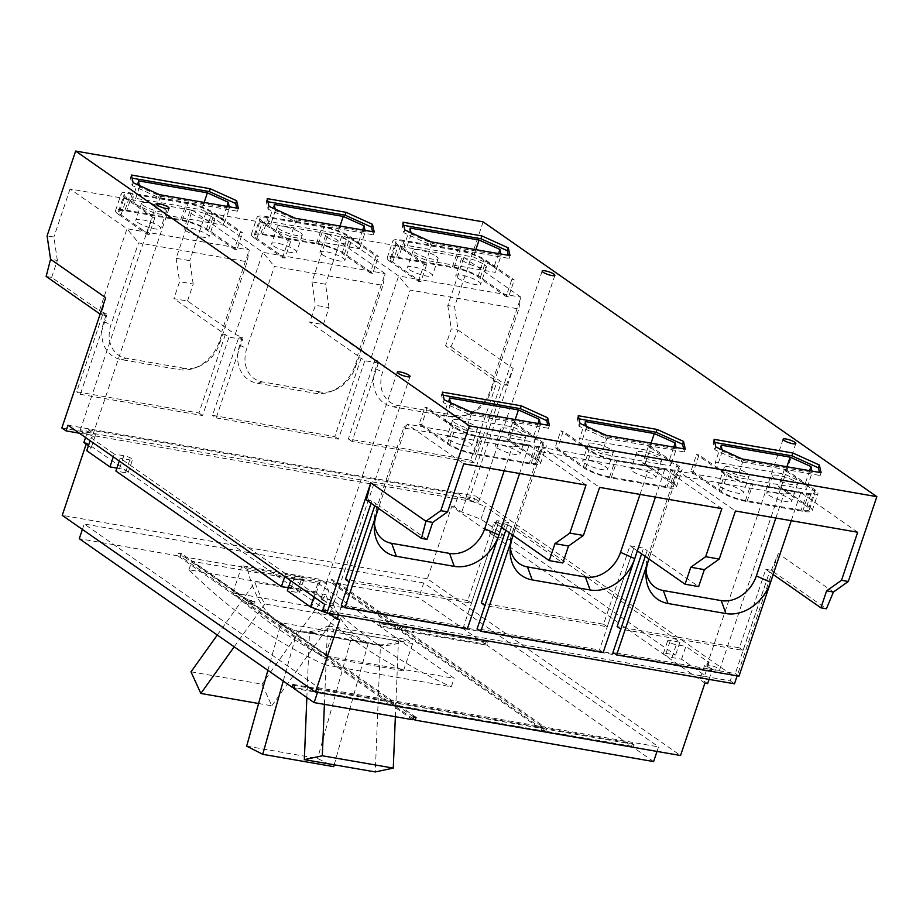 <?xml version="1.0" encoding="UTF-8"?>
<svg xmlns="http://www.w3.org/2000/svg" width="923" height="923" viewBox="0 0 923 923"><rect width="100%" height="100%" fill="white"/><g stroke="black" fill="none" stroke-linecap="round" stroke-linejoin="round"><path stroke-width="0.69" stroke-dasharray="4.62 3.46" d="M190.992 671.829L261.947 684.162L271.8 705.795L258.59 703.499M246.66 746.13L317.616 758.464L333.699 766.644M325.934 594.666L254.979 582.332A129.739 74.405 -80.1 0 0 264.832 603.965L335.787 616.299A129.739 74.405 99.9 0 1 325.934 594.666L261.947 684.162M217.309 635.024L254.979 582.332M271.8 705.795L335.787 616.299M234.2 646.815L264.832 603.965M380.438 644.842L309.482 632.509A129.739 74.405 -80.1 0 0 327.469 628.678L398.424 641A129.739 74.405 99.9 0 1 380.438 644.842L375.292 771.94M306.851 697.534L309.482 632.509M395.356 716.71L398.424 641M324.4 704.376L327.469 628.678M352.148 635.105L281.192 622.783A129.739 74.405 -80.1 0 0 297.264 630.951L368.219 643.285A129.739 74.405 99.9 0 1 352.148 635.105L317.616 758.464M267.878 670.329L281.192 622.783M334.207 764.798L368.219 643.285M283.246 681.059L297.264 630.951M328.115 625.886L406.951 639.593A129.739 74.405 99.9 0 1 376.296 644.9A129.739 74.405 99.9 0 1 326.488 583.428L247.652 569.733A129.739 74.405 -80.1 0 0 297.448 631.205A129.739 74.405 -80.1 0 0 328.115 625.886L333.803 629.867L324.619 657.153L403.455 670.848A1166.464 669.013 99.9 0 1 311.674 606.573L232.838 592.866A1166.464 669.013 -80.1 0 0 324.619 657.153M403.455 670.848L412.639 643.562L406.951 639.593M412.639 643.562L333.803 629.867M247.652 569.733L241.953 565.764L320.8 579.459L311.674 606.573M326.488 583.428L320.8 579.459M232.838 592.866L241.953 565.764M254.079 604.773L328.011 656.38L454.151 678.29L380.218 626.694L398.701 629.901L543.359 730.866L393.071 704.757L248.414 603.792L254.079 604.773L255.025 601.946L249.36 600.965L394.017 701.93L544.305 728.039L399.647 627.075L381.176 623.867L379.641 622.794L378.684 625.621L317.916 583.209L191.776 561.288L252.544 603.7L253.502 600.873L255.025 601.946M328.011 656.38L325.161 664.86L451.301 686.781L454.151 678.29M325.161 664.86A1166.464 669.013 99.9 0 1 188.915 569.768L315.066 591.689A1166.464 669.013 -80.1 0 0 451.301 686.781M403.986 241.261A18.322 3.888 18.6 0 0 395.805 241.826A18.322 3.888 18.6 0 0 398.39 245.103L405.335 249.948L405.543 250.998L409.201 252.637L426.553 264.763L420.842 281.723L392.679 262.063A18.322 3.888 -161.4 0 1 390.106 258.786A18.322 3.888 -161.4 0 1 398.274 258.221L453.954 267.889A18.322 3.888 -161.4 0 1 477.918 276.877L506.092 296.537L511.804 279.565L494.44 267.451L494.232 266.401L483.629 259.905A18.322 3.888 18.6 0 0 459.666 250.929L403.986 241.261L398.274 258.221M490.586 264.763L494.44 267.451L495.397 272.389L426.414 260.401L409.201 252.637L405.335 249.948L404.378 245.01L473.361 256.998L490.586 264.763M457.646 278.008A13.13 2.781 18.6 0 0 471.238 283.649A13.13 2.781 18.6 0 0 480.687 284.03A13.13 2.781 18.6 0 0 478.841 281.688A13.13 2.781 18.6 0 0 465.25 276.046A13.13 2.781 18.6 0 0 455.8 275.654A13.13 2.781 18.6 0 0 457.646 278.008M484.54 264.728A13.13 2.781 -161.4 0 1 486.386 267.07A13.13 2.781 -161.4 0 1 476.949 266.689A13.13 2.781 -161.4 0 1 463.358 261.036A13.13 2.781 -161.4 0 1 461.512 258.694A13.13 2.781 -161.4 0 1 470.961 259.075A13.13 2.781 -161.4 0 1 484.54 264.728M409.362 269.62A13.13 2.781 18.6 0 0 422.942 275.262A13.13 2.781 18.6 0 0 432.391 275.642A13.13 2.781 18.6 0 0 430.545 273.3A13.13 2.781 18.6 0 0 416.965 267.658A13.13 2.781 18.6 0 0 407.516 267.266A13.13 2.781 18.6 0 0 409.362 269.62M436.256 256.329A13.13 2.781 -161.4 0 1 438.102 258.682A13.13 2.781 -161.4 0 1 428.653 258.29A13.13 2.781 -161.4 0 1 415.073 252.648A13.13 2.781 -161.4 0 1 413.227 250.306A13.13 2.781 -161.4 0 1 422.665 250.687A13.13 2.781 -161.4 0 1 436.256 256.329M806.84 493.251A18.322 3.888 18.6 0 0 815.021 492.686A18.322 3.888 18.6 0 0 812.448 489.409L805.491 484.563L805.294 483.514L801.637 481.864L784.273 469.749L778.562 486.709L806.737 506.369A18.322 3.888 -161.4 0 1 809.309 509.646A18.322 3.888 -161.4 0 1 801.141 510.211L745.461 500.543A18.322 3.888 -161.4 0 1 721.486 491.567L693.323 471.907L699.034 454.935L716.386 467.05L716.594 468.099L727.197 474.595A18.322 3.888 18.6 0 0 751.16 483.571L806.84 493.251L801.141 510.211M720.252 469.749L716.386 467.05L715.429 462.123L784.412 474.11L801.637 481.864L805.491 484.563L806.46 489.49L737.477 477.503L720.252 469.749M768.697 495.109A13.13 2.781 18.6 0 0 782.289 500.751A13.13 2.781 18.6 0 0 791.738 501.143A13.13 2.781 18.6 0 0 789.892 498.789A13.13 2.781 18.6 0 0 776.301 493.147A13.13 2.781 18.6 0 0 766.851 492.767A13.13 2.781 18.6 0 0 768.697 495.109M795.603 481.829A13.13 2.781 -161.4 0 1 797.449 484.171A13.13 2.781 -161.4 0 1 788 483.79A13.13 2.781 -161.4 0 1 774.409 478.149A13.13 2.781 -161.4 0 1 772.563 475.795A13.13 2.781 -161.4 0 1 782.012 476.187A13.13 2.781 -161.4 0 1 795.603 481.829M720.413 486.721A13.13 2.781 18.6 0 0 734.004 492.363A13.13 2.781 18.6 0 0 743.442 492.744A13.13 2.781 18.6 0 0 741.596 490.401A13.13 2.781 18.6 0 0 728.016 484.76A13.13 2.781 18.6 0 0 718.567 484.379A13.13 2.781 18.6 0 0 720.413 486.721M747.307 473.441A13.13 2.781 -161.4 0 1 749.153 475.783A13.13 2.781 -161.4 0 1 739.704 475.403A13.13 2.781 -161.4 0 1 726.124 469.761A13.13 2.781 -161.4 0 1 724.278 467.407A13.13 2.781 -161.4 0 1 733.727 467.799A13.13 2.781 -161.4 0 1 747.307 473.441M671.009 469.645A18.322 3.888 18.6 0 0 679.19 469.08A18.322 3.888 18.6 0 0 676.605 465.803L669.66 460.958L669.452 459.908L665.806 458.269L648.442 446.144L642.731 463.115L670.906 482.775A18.322 3.888 -161.4 0 1 673.478 486.04A18.322 3.888 -161.4 0 1 665.298 486.617L609.618 476.937A18.322 3.888 -161.4 0 1 585.655 467.961L557.492 448.301L563.203 431.341L580.555 443.455L580.763 444.494L591.366 451.001A18.322 3.888 18.6 0 0 615.329 459.977L671.009 469.645L665.298 486.617M584.421 446.144L580.555 443.455L579.598 438.517L648.581 450.505L665.806 458.269L669.66 460.958L670.617 465.896L601.634 453.908L584.421 446.144M632.866 471.515A13.13 2.781 18.6 0 0 646.458 477.156A13.13 2.781 18.6 0 0 655.907 477.537A13.13 2.781 18.6 0 0 654.061 475.195A13.13 2.781 18.6 0 0 640.47 469.553A13.13 2.781 18.6 0 0 631.02 469.161A13.13 2.781 18.6 0 0 632.866 471.515M659.76 458.223A13.13 2.781 -161.4 0 1 661.606 460.577A13.13 2.781 -161.4 0 1 652.169 460.185A13.13 2.781 -161.4 0 1 638.578 454.543A13.13 2.781 -161.4 0 1 636.732 452.201A13.13 2.781 -161.4 0 1 646.181 452.582A13.13 2.781 -161.4 0 1 659.76 458.223M584.582 463.115A13.13 2.781 18.6 0 0 598.162 468.757A13.13 2.781 18.6 0 0 607.611 469.149A13.13 2.781 18.6 0 0 605.765 466.796A13.13 2.781 18.6 0 0 592.185 461.154A13.13 2.781 18.6 0 0 582.736 460.773A13.13 2.781 18.6 0 0 584.582 463.115M611.476 449.836A13.13 2.781 -161.4 0 1 613.322 452.178A13.13 2.781 -161.4 0 1 603.873 451.797A13.13 2.781 -161.4 0 1 590.293 446.155A13.13 2.781 -161.4 0 1 588.436 443.813A13.13 2.781 -161.4 0 1 597.885 444.194A13.13 2.781 -161.4 0 1 611.476 449.836M268.155 217.655A18.322 3.888 18.6 0 0 259.974 218.22A18.322 3.888 18.6 0 0 262.559 221.497L269.504 226.343L269.712 227.393L273.358 229.042L290.722 241.157L285.011 258.117L256.848 238.457A18.322 3.888 -161.4 0 1 254.263 235.192A18.322 3.888 -161.4 0 1 262.444 234.615L318.123 244.295A18.322 3.888 -161.4 0 1 342.087 253.271L370.261 272.931L375.961 255.971L358.609 243.857L358.401 242.807L347.798 236.311A18.322 3.888 18.6 0 0 323.835 227.335L268.155 217.655L262.444 234.615M354.744 241.157L358.609 243.857L359.566 248.783L290.583 236.796L273.358 229.042L269.504 226.343L268.547 221.416L337.53 233.404L354.744 241.157M321.815 254.402A13.13 2.781 18.6 0 0 335.407 260.044A13.13 2.781 18.6 0 0 344.844 260.436A13.13 2.781 18.6 0 0 342.998 258.082A13.13 2.781 18.6 0 0 329.419 252.441A13.13 2.781 18.6 0 0 319.969 252.06A13.13 2.781 18.6 0 0 321.815 254.402M348.709 241.122A13.13 2.781 -161.4 0 1 350.555 243.464A13.13 2.781 -161.4 0 1 341.106 243.084A13.13 2.781 -161.4 0 1 327.527 237.442A13.13 2.781 -161.4 0 1 325.681 235.088A13.13 2.781 -161.4 0 1 335.13 235.48A13.13 2.781 -161.4 0 1 348.709 241.122M273.531 246.014A13.13 2.781 18.6 0 0 287.111 251.656A13.13 2.781 18.6 0 0 296.56 252.037A13.13 2.781 18.6 0 0 294.714 249.695A13.13 2.781 18.6 0 0 281.123 244.053A13.13 2.781 18.6 0 0 271.674 243.672A13.13 2.781 18.6 0 0 273.531 246.014M300.425 232.734A13.13 2.781 -161.4 0 1 302.271 235.077A13.13 2.781 -161.4 0 1 292.822 234.696A13.13 2.781 -161.4 0 1 279.231 229.054A13.13 2.781 -161.4 0 1 277.385 226.7A13.13 2.781 -161.4 0 1 286.834 227.093A13.13 2.781 -161.4 0 1 300.425 232.734M535.178 446.051A18.322 3.888 18.6 0 0 543.359 445.474A18.322 3.888 18.6 0 0 540.774 442.209L533.829 437.352L533.621 436.314L529.964 434.664L512.611 422.549L506.9 439.51L535.063 459.169A18.322 3.888 -161.4 0 1 537.648 462.446A18.322 3.888 -161.4 0 1 529.467 463.011L473.787 453.343A18.322 3.888 -161.4 0 1 449.824 444.355L421.661 424.695L427.361 407.735L444.724 419.85L444.932 420.9L455.535 427.395A18.322 3.888 18.6 0 0 479.499 436.371L535.178 446.051L529.467 463.011M448.578 422.549L444.724 419.85L443.767 414.923L512.75 426.899L529.964 434.664L533.829 437.352L534.786 442.29L465.803 430.303L448.578 422.549M497.036 447.909A13.13 2.781 18.6 0 0 510.627 453.551A13.13 2.781 18.6 0 0 520.064 453.931A13.13 2.781 18.6 0 0 518.218 451.589A13.13 2.781 18.6 0 0 504.639 445.947A13.13 2.781 18.6 0 0 495.19 445.567A13.13 2.781 18.6 0 0 497.036 447.909M523.929 434.629A13.13 2.781 -161.4 0 1 525.775 436.971A13.13 2.781 -161.4 0 1 516.326 436.591A13.13 2.781 -161.4 0 1 502.747 430.949A13.13 2.781 -161.4 0 1 500.901 428.595A13.13 2.781 -161.4 0 1 510.35 428.987A13.13 2.781 -161.4 0 1 523.929 434.629M448.751 439.521A13.13 2.781 18.6 0 0 462.331 445.163A13.13 2.781 18.6 0 0 471.78 445.544A13.13 2.781 18.6 0 0 469.934 443.202A13.13 2.781 18.6 0 0 456.343 437.56A13.13 2.781 18.6 0 0 446.894 437.167A13.13 2.781 18.6 0 0 448.751 439.521M475.645 426.23A13.13 2.781 -161.4 0 1 477.491 428.584A13.13 2.781 -161.4 0 1 468.042 428.191A13.13 2.781 -161.4 0 1 454.451 422.549A13.13 2.781 -161.4 0 1 452.605 420.207A13.13 2.781 -161.4 0 1 462.054 420.588A13.13 2.781 -161.4 0 1 475.645 426.23M132.324 194.049A18.322 3.888 18.6 0 0 124.144 194.626A18.322 3.888 18.6 0 0 126.716 197.891L133.673 202.748L133.87 203.798L137.527 205.437L154.891 217.551L149.18 234.523L121.017 214.863A18.322 3.888 -161.4 0 1 118.432 211.586A18.322 3.888 -161.4 0 1 126.613 211.021L182.293 220.689A18.322 3.888 -161.4 0 1 206.256 229.665L234.419 249.325L240.13 232.365L222.778 220.251L222.57 219.201L211.967 212.705A18.322 3.888 18.6 0 0 188.004 203.729L132.324 194.049L126.613 211.021M218.913 217.563L222.778 220.251L223.735 225.189L154.752 213.201L137.527 205.437L133.673 202.748L132.704 197.81L201.687 209.798L218.913 217.563M185.984 230.808A13.13 2.781 18.6 0 0 199.564 236.45A13.13 2.781 18.6 0 0 209.013 236.83A13.13 2.781 18.6 0 0 207.167 234.488A13.13 2.781 18.6 0 0 193.588 228.846A13.13 2.781 18.6 0 0 184.138 228.454A13.13 2.781 18.6 0 0 185.984 230.808M212.878 217.516A13.13 2.781 -161.4 0 1 214.724 219.87A13.13 2.781 -161.4 0 1 205.275 219.478A13.13 2.781 -161.4 0 1 191.696 213.836A13.13 2.781 -161.4 0 1 189.838 211.494A13.13 2.781 -161.4 0 1 199.287 211.875A13.13 2.781 -161.4 0 1 212.878 217.516M137.689 222.408A13.13 2.781 18.6 0 0 151.28 228.05A13.13 2.781 18.6 0 0 160.729 228.443A13.13 2.781 18.6 0 0 158.883 226.089A13.13 2.781 18.6 0 0 145.292 220.447A13.13 2.781 18.6 0 0 135.843 220.066A13.13 2.781 18.6 0 0 137.689 222.408M164.594 209.129A13.13 2.781 -161.4 0 1 166.44 211.471A13.13 2.781 -161.4 0 1 156.991 211.09A13.13 2.781 -161.4 0 1 143.4 205.448A13.13 2.781 -161.4 0 1 141.554 203.106A13.13 2.781 -161.4 0 1 151.003 203.487A13.13 2.781 -161.4 0 1 164.594 209.129M467.315 628.955L463.646 626.394L341.291 605.13M603.157 652.561L599.477 650L477.133 628.736M738.988 676.167L735.308 673.594L612.964 652.342M187.484 301.002L193.195 284.03L179.604 281.677L173.893 298.637L187.484 301.002L235.238 334.334L242.334 337.495L239.715 345.248A35.628 28.198 124.9 0 0 257.367 383.241L315.274 393.302A35.628 28.198 124.9 0 0 330.099 391.779A35.628 28.198 124.9 0 0 355.147 365.3L357.755 357.547L357.489 355.574L309.736 322.242L323.315 324.596L329.026 307.636L315.435 305.271L309.736 322.242M320.269 391.952L262.363 381.891A31.405 24.84 -55.1 0 1 246.81 348.398L274.373 266.493L382.964 285.357L355.401 367.273A31.405 24.84 -55.1 0 1 333.33 390.602A31.405 24.84 -55.1 0 1 320.269 391.952L315.274 393.302M323.315 324.596L371.081 357.939L378.165 361.089L375.557 368.842A35.628 28.198 124.9 0 0 393.21 406.847L451.116 416.908A35.628 28.198 124.9 0 0 465.93 415.385A35.628 28.198 124.9 0 0 490.978 388.895L493.586 381.141L493.32 379.18L445.567 345.837L451.059 346.794L458.062 330.053L451.278 328.876L445.567 345.837M456.1 415.546L398.194 405.485A31.405 24.84 -55.1 0 1 382.641 372.004L410.204 290.087L518.807 308.963L491.232 390.867A31.405 24.84 -55.1 0 1 469.161 414.208A31.405 24.84 -55.1 0 1 456.1 415.546L451.116 416.908M46.15 276.439L51.653 277.396L99.407 310.728L106.491 313.889L103.884 321.642A35.628 28.198 124.9 0 0 121.536 359.635L179.443 369.696A35.628 28.198 124.9 0 0 194.268 368.173A35.628 28.198 124.9 0 0 219.305 341.695L221.924 333.941L221.658 331.968L173.893 298.637M184.438 368.346L126.532 358.286A31.405 24.84 -55.1 0 1 110.979 324.804L138.542 242.887L247.133 261.763L219.57 343.668A31.405 24.84 -55.1 0 1 197.499 367.008A31.405 24.84 -55.1 0 1 184.438 368.346L179.443 369.696M317.916 583.209L315.066 591.689M188.915 569.768L191.776 561.288M252.544 603.7L246.879 602.719L247.837 599.892L253.502 600.873M546.774 728.466L545.816 731.293L401.159 630.328L402.116 627.502L546.774 728.466L632.509 743.361L631.563 746.188L486.894 645.223L487.852 642.396L402.116 627.502M397.167 628.828L398.113 626.002L331.53 579.529L330.584 582.355L397.167 628.828L378.684 625.621M379.641 622.794L398.113 626.002M380.218 626.694L381.176 623.867M399.647 627.075L398.701 629.901M543.359 730.866L544.305 728.039M394.017 701.93L393.071 704.757M248.414 603.792L249.36 600.965M642.731 463.115L645.2 463.542L648.869 466.103L558.703 450.436L555.023 447.874L560.734 430.914L563.203 431.341M645.2 463.542L650.911 446.582L679.074 466.23A21.367 4.534 -161.4 0 1 682.074 470.049A21.367 4.534 -161.4 0 1 672.544 470.718L616.864 461.039A21.367 4.534 -161.4 0 1 588.897 450.562L560.734 430.914M648.442 446.144L650.911 446.582M555.023 447.874L557.492 448.301M640.02 494.416L648.096 470.407L539.505 451.543L511.942 533.448A31.405 24.84 124.9 0 0 510.119 544.351A31.405 24.84 124.9 0 0 510.304 547.547M506.9 439.51L509.369 439.936L513.038 442.498L422.861 426.83L419.192 424.268L424.903 407.308L427.361 407.735M509.369 439.936L515.069 422.976L543.243 442.636A21.367 4.534 -161.4 0 1 546.243 446.455A21.367 4.534 -161.4 0 1 536.713 447.113L481.033 437.444A21.367 4.534 -161.4 0 1 453.066 426.968L424.903 407.308M512.611 422.549L515.069 422.976M419.192 424.268L421.661 424.695M504.189 470.811L512.265 446.813L403.674 427.937L376.099 509.854A31.405 24.84 124.9 0 0 374.276 520.757A31.405 24.84 124.9 0 0 374.473 523.941M778.562 486.709L781.031 487.136L784.7 489.709L694.534 474.041L690.854 471.468L696.565 454.508L699.034 454.935M781.031 487.136L786.742 470.176L814.905 489.836A21.367 4.534 -161.4 0 1 817.916 493.655A21.367 4.534 -161.4 0 1 808.375 494.324L752.695 484.644A21.367 4.534 -161.4 0 1 724.74 474.168L696.565 454.508M784.273 469.749L786.742 470.176M690.854 471.468L693.323 471.907M775.851 518.022L783.927 494.013L675.336 475.149L647.773 557.054A31.405 24.84 124.9 0 0 645.95 567.957A31.405 24.84 124.9 0 0 646.135 571.152M149.18 234.523L146.711 234.096L143.042 231.523L145.499 231.95L233.207 247.191L236.888 249.764L242.599 232.792L240.13 232.365M146.711 234.096L152.422 217.124L124.259 197.464A21.367 4.534 -161.4 0 1 121.248 193.645A21.367 4.534 -161.4 0 1 130.789 192.988L186.469 202.656A21.367 4.534 -161.4 0 1 214.424 213.132L242.599 232.792M154.891 217.551L152.422 217.124M236.888 249.764L234.419 249.325M285.011 258.117L282.553 257.69L278.873 255.129L281.342 255.556L369.05 270.797L372.719 273.358L378.43 256.398L375.961 255.971M282.553 257.69L288.253 240.73L260.09 221.07A21.367 4.534 -161.4 0 1 257.09 217.251A21.367 4.534 -161.4 0 1 266.62 216.582L322.3 226.262A21.367 4.534 -161.4 0 1 350.267 236.738L378.43 256.398M290.722 241.157L288.253 240.73M372.719 273.358L370.261 272.931M420.842 281.723L418.384 281.296L414.704 278.734L502.412 293.964L504.881 294.402L508.55 296.964L514.261 279.992L511.804 279.565M418.384 281.296L424.095 264.324L395.921 244.676A21.367 4.534 -161.4 0 1 392.921 240.845A21.367 4.534 -161.4 0 1 402.451 240.188L458.131 249.868A21.367 4.534 -161.4 0 1 486.098 260.332L514.261 279.992M426.553 264.763L424.095 264.324M508.55 296.964L506.092 296.537M773.151 574.487L769.528 571.925L735.308 673.594M374.738 505.781L375.511 503.473L379.18 506.035L378.407 508.342M509.415 532.813L511.342 527.068L515.022 529.629L513.084 535.375M366.385 499.954L371.888 500.912L375.557 503.473L349.148 581.94L471.399 603.18L497.809 524.714L494.14 522.153L467.73 600.619L345.479 579.379M501.524 527.31L497.809 524.714M497.855 524.726L463.646 626.394M378.453 508.377L379.238 506.046L426.991 539.378M379.18 506.035L406.824 424.049L403.674 427.937M648.961 559.015L650.9 553.246L698.665 586.578M645.246 556.419L647.173 550.673L650.9 553.246L678.497 471.249L675.336 475.149M650.853 553.235L648.915 558.98M494.14 522.153L507.719 524.518L511.388 527.079L484.99 605.546L607.242 626.786L633.64 548.32L629.971 545.758L603.561 624.225L481.31 602.984M637.355 550.916L633.64 548.32M633.697 548.331L599.477 650M513.13 535.409L515.069 529.64L562.822 562.972M515.022 529.629L542.666 447.655L539.505 451.543M629.971 545.758L643.55 548.112L647.231 550.685L620.821 629.14L743.073 650.392L769.482 571.925L765.802 569.353L739.392 647.819L617.141 626.579M451.059 346.794L506.173 385.26L500.67 384.303L497.001 381.741L470.592 460.208L348.34 438.967L374.75 360.501L378.418 363.062L364.839 360.708L361.17 358.136L357.755 357.547M361.17 358.136L334.761 436.602L212.509 415.362L238.919 336.895L242.587 339.456L216.178 417.923L212.509 415.362M242.334 337.495L238.919 336.895M497.001 381.741L493.586 381.141M378.165 361.089L374.75 360.501M242.587 339.456L229.008 337.103L225.327 334.541L221.924 333.941M225.327 334.541L198.93 413.008L76.678 391.767L103.088 313.301L106.756 315.862L80.347 394.329L76.678 391.767M106.491 313.889L103.088 313.301M401.159 630.328L486.894 645.223M631.563 746.188L545.816 731.293M634.043 744.434L395.552 702.991L394.594 705.818L633.086 747.261L634.043 744.434L632.509 743.361M487.852 642.396L486.317 641.335L400.582 626.429L399.636 629.255L333.041 582.782L333.999 579.956L331.53 579.529M486.317 641.335L485.371 644.162L399.636 629.255M413.596 716.883L393.083 702.565L392.137 705.391L412.65 719.709M412.996 718.671L394.594 705.818M653.599 761.579L633.086 747.261M416.065 717.309L395.552 702.991M390.602 704.33L391.56 701.503L178.774 552.981L177.827 555.819L390.602 704.33L293.837 687.508M293.006 684.37L391.56 701.503M293.583 688.27L392.137 705.391M393.083 702.565L294.541 685.443M485.371 644.162L418.777 597.677L333.041 582.782M177.827 555.819L79.274 538.686M247.837 599.892L181.243 553.419L178.774 552.981M246.879 602.719L180.297 556.246L181.243 553.419M330.584 582.355L180.297 556.246M400.582 626.429L333.999 579.956M655.422 497.093L664.906 468.896L648.096 470.407M721.855 508.642L664.906 468.896L648.869 466.103L673.363 483.202L679.074 466.23M673.363 483.202A21.367 4.534 18.6 0 1 676.374 487.021A21.367 4.534 18.6 0 1 666.833 487.679L611.153 478.01A21.367 4.534 18.6 0 1 583.198 467.534L558.703 450.436L542.666 447.655L599.604 487.39M519.591 473.487L529.075 445.29L512.265 446.813M586.024 485.036L529.075 445.29L513.038 442.498L537.532 459.596L543.243 442.636M537.532 459.596A21.367 4.534 18.6 0 1 540.532 463.415A21.367 4.534 18.6 0 1 531.002 464.084L475.322 454.404A21.367 4.534 18.6 0 1 447.355 443.928L422.861 426.83L406.824 424.049L463.773 463.796M791.253 520.699L800.749 492.49L783.927 494.013M857.686 532.236L800.749 492.49L784.7 489.709L809.194 506.796L814.905 489.836M809.194 506.796A21.367 4.534 18.6 0 1 812.205 510.615A21.367 4.534 18.6 0 1 802.664 511.284L746.984 501.604A21.367 4.534 18.6 0 1 719.029 491.128L694.534 474.041L678.497 471.249L735.435 510.996M99.407 310.728L127.005 228.742L138.542 242.887M193.195 284.03L189.711 260.655L176.131 258.302L192.307 210.236L70.056 188.996L127.005 228.742L143.042 231.523L118.548 214.436L124.259 197.464M118.548 214.436A21.367 4.534 18.6 0 1 115.537 210.617A21.367 4.534 18.6 0 1 125.078 209.948L180.758 219.628A21.367 4.534 18.6 0 1 208.725 230.104L233.207 247.191L249.256 249.983L247.133 261.763M192.307 210.236L249.256 249.983L221.658 331.968M235.238 334.334L262.836 252.337L274.373 266.493M329.026 307.636L325.554 284.261L311.962 281.896L328.138 233.842L205.887 212.59L262.836 252.337L278.873 255.129L254.379 238.03L260.09 221.07M254.379 238.03A21.367 4.534 18.6 0 1 251.379 234.211A21.367 4.534 18.6 0 1 260.909 233.554L316.589 243.222A21.367 4.534 18.6 0 1 344.556 253.698L369.05 270.797L385.087 273.577L382.964 285.357M328.138 233.842L385.087 273.577L357.489 355.574M371.081 357.939L398.667 275.942L410.204 290.087M506.173 385.26L513.176 368.519L458.062 330.053L454.589 306.678L447.793 305.501L463.969 257.436L341.729 236.196L398.667 275.942L414.704 278.734L390.21 261.636L395.921 244.676M390.21 261.636A21.367 4.534 18.6 0 1 387.21 257.817A21.367 4.534 18.6 0 1 396.74 257.148L452.432 266.828A21.367 4.534 18.6 0 1 480.387 277.304L504.881 294.402L520.918 297.183L518.807 308.963M463.969 257.436L520.918 297.183L493.32 379.18M411 232.723L411.254 234.027L432.126 243.441L501.108 255.417L495.397 272.389M432.126 243.441L426.414 260.401M501.108 255.417L500.831 253.987M498.547 253.594L494.232 266.401M475.841 249.648L473.361 256.998M410.089 228.05L404.378 245.01M411.254 234.027L405.543 250.998M722.051 449.824L722.305 451.139L743.177 460.542L812.159 472.53L806.46 489.49M743.177 460.542L737.477 477.503M812.159 472.53L811.882 471.088M809.598 470.695L805.294 483.514M786.892 466.75L784.412 474.11M721.14 445.151L715.429 462.123M722.305 451.139L716.594 468.099M586.22 426.23L586.474 427.534L607.346 436.937L676.328 448.924L670.617 465.896M607.346 436.937L601.634 453.908M676.328 448.924L676.051 447.493M673.767 447.09L669.452 459.908M651.061 443.144L648.581 450.505M585.309 421.557L579.598 438.517M586.474 427.534L580.763 444.494M275.158 209.117L275.412 210.432L296.295 219.836L365.277 231.823L359.566 248.783M296.295 219.836L290.583 236.796M365.277 231.823L365 230.381M362.716 229.989L358.401 242.807M339.999 226.043L337.53 233.404M274.246 204.445L268.547 221.416M275.412 210.432L269.712 227.393M450.378 402.624L450.632 403.939L471.515 413.342L540.497 425.33L534.786 442.29M471.515 413.342L465.803 430.303M540.497 425.33L540.22 423.888M537.936 423.495L533.621 436.314M515.219 419.55L512.75 426.899M449.466 397.951L443.767 414.923M450.632 403.939L444.932 420.9M139.327 185.523L139.581 186.827L160.464 196.23L229.446 208.217L223.735 225.189M160.464 196.23L154.752 213.201M229.446 208.217L229.169 206.787M226.885 206.383L222.57 219.201M204.168 202.437L201.687 209.798M138.415 180.85L132.704 197.81M139.581 186.827L133.87 203.798M743.073 650.392L739.392 647.819M765.802 569.353L771.305 570.31L826.408 608.776M371.104 503.243L371.888 500.912M471.399 603.18L467.73 600.619M505.781 530.275L507.719 524.518M607.242 626.786L603.561 624.225M641.612 553.881L643.55 548.112M216.178 417.923L338.429 439.163L364.839 360.708M338.429 439.163L334.761 436.602M80.347 394.329L202.599 415.569L229.008 337.103M202.599 415.569L198.93 413.008M378.418 363.062L352.021 441.529L474.26 462.769L500.67 384.303M474.26 462.769L470.592 460.208M352.021 441.529L348.34 438.967M106.756 315.862L100.145 314.132M51.653 277.396L57.353 260.436L50.569 259.248M657.014 751.426L658.549 746.88L423.726 582.978L418.777 597.677M82.401 529.421L84.224 523.987L319.046 687.889L658.549 746.88M319.046 687.889L317.512 692.435M423.726 582.978L84.224 523.987M57.353 260.436L53.88 237.061L47.085 235.873M70.056 188.996L53.88 237.061M176.131 258.302L179.604 281.677M205.887 212.59L189.711 260.655M311.962 281.896L315.435 305.271M341.729 236.196L325.554 284.261M447.793 305.501L451.278 328.876M403.766 225.35L402.093 225.062L403.859 232.746L430.256 244.722L509.104 258.417L508.388 255.302M714.817 442.452L713.144 442.163L714.91 449.847L741.319 461.823L820.155 475.518L819.439 472.403M578.986 418.857L577.313 418.557L579.079 426.253L605.476 438.217L684.324 451.924L683.608 448.797M267.924 201.745L266.262 201.456L268.028 209.14L294.425 221.116L373.273 234.811L372.557 231.696M443.144 395.252L441.482 394.963L443.248 402.647L469.645 414.623L548.493 428.318L547.777 425.203M132.093 178.151L130.431 177.851L132.197 185.546L158.594 197.51L237.43 211.217L236.715 208.09M833.411 592.035L778.308 553.569L771.305 570.31M778.308 553.569L737.154 675.844M61.841 427.949L469.346 498.755L513.176 368.519M322.762 610.057L730.266 680.862L732.17 675.209L475.46 496.043L473.557 501.697L469.346 498.755M473.557 501.697L79.378 433.199M105.672 297.714L101.253 314.905M734.477 683.805L730.266 680.862M704.907 683.135L451.716 506.415L427.349 578.79L680.539 755.51M427.349 578.79L62.233 515.357M339.779 619.691L86.589 442.971L83.878 442.498M86.197 444.125L86.589 442.971M88.435 445.682L91.227 447.632L86.75 450.701M288.345 587.766L290.987 588.228A5.942 1.258 -161.4 0 1 296.883 590.097A5.942 1.258 -161.4 0 1 299.594 592.197A5.942 1.258 -161.4 0 1 296.941 592.381L287.353 590.72M116.898 468.099L119.54 468.561A5.942 1.258 -161.4 0 1 125.436 470.442A5.942 1.258 -161.4 0 1 128.147 472.541A5.942 1.258 -161.4 0 1 125.493 472.726L115.906 471.053M707.618 683.608L700.269 678.474L704.745 675.405L681.543 659.207L671.956 657.545A5.942 1.258 -161.4 0 1 666.06 655.665A5.942 1.258 -161.4 0 1 663.349 653.565A5.942 1.258 -161.4 0 1 665.991 653.38L675.59 655.053L510.096 539.551L500.508 537.878A5.942 1.258 -161.4 0 1 494.613 535.998A5.942 1.258 -161.4 0 1 491.901 533.909A5.942 1.258 -161.4 0 1 494.543 533.725L504.143 535.386L480.941 519.199L461.765 512.011L454.428 506.889L451.716 506.415M483.133 221.866L454.589 306.678M431.214 241.895L430.256 244.722M510.05 255.59L509.104 258.417M403.051 222.235L402.093 225.062M404.816 229.919L403.859 232.746M742.265 458.996L741.319 461.823M821.101 472.691L820.155 475.518M714.102 439.336L713.144 442.163M715.867 447.02L714.91 449.847M606.434 435.391L605.476 438.217M685.27 449.097L684.324 451.924M578.271 415.731L577.313 418.557M580.036 423.426L579.079 426.253M295.383 218.29L294.425 221.116M374.219 231.985L373.273 234.811M267.209 198.63L266.262 201.456M268.974 206.314L268.028 209.14M470.603 411.796L469.645 414.623M549.439 425.491L548.493 428.318M442.429 392.137L441.482 394.963M444.194 399.821L443.248 402.647M159.541 194.684L158.594 197.51M238.388 208.39L237.43 211.217M131.378 175.024L130.431 177.851M133.143 182.719L132.197 185.546M707.872 666.775A6.715 1.419 18.6 0 0 714.829 669.66A6.715 1.419 18.6 0 0 719.652 669.856A6.715 1.419 18.6 0 0 718.717 668.656A6.715 1.419 18.6 0 0 711.76 665.771A6.715 1.419 18.6 0 0 706.926 665.575A6.715 1.419 18.6 0 0 707.872 666.775M67.967 425.238L475.46 496.043M732.17 675.209L324.665 604.403M322.058 599.742A6.715 1.419 18.6 0 0 329.003 602.627A6.715 1.419 18.6 0 0 333.838 602.823A6.715 1.419 18.6 0 0 332.891 601.623A6.715 1.419 18.6 0 0 325.946 598.739A6.715 1.419 18.6 0 0 321.112 598.542A6.715 1.419 18.6 0 0 322.058 599.742M81.109 431.572A6.715 1.419 18.6 0 0 88.066 434.456A6.715 1.419 18.6 0 0 92.888 434.652A6.715 1.419 18.6 0 0 91.954 433.452A6.715 1.419 18.6 0 0 84.997 430.568A6.715 1.419 18.6 0 0 80.163 430.372A6.715 1.419 18.6 0 0 81.109 431.572M313.912 596.904L314.87 594.077L334.034 601.265L341.383 606.388L338.487 615.006M334.034 601.265L329.915 613.507M314.87 594.077L291.668 577.89L290.722 580.717M284.757 576.552L285.715 573.725L295.302 575.398A5.942 1.258 -161.4 0 1 301.198 577.267A5.942 1.258 -161.4 0 1 303.909 579.367A5.942 1.258 -161.4 0 1 301.256 579.552L291.668 577.89M285.715 573.725L120.221 458.223L119.275 461.05M113.31 456.885L114.267 454.058L123.855 455.731A5.942 1.258 -161.4 0 1 129.751 457.612A5.942 1.258 -161.4 0 1 132.462 459.7A5.942 1.258 -161.4 0 1 129.808 459.885L120.221 458.223M114.267 454.058L91.065 437.871L90.119 440.698M91.227 447.632L95.542 434.802L91.065 437.871M85.562 437.514L88.193 429.668L95.542 434.802M88.193 429.668L458.743 494.059L454.428 506.889M480.941 519.199L485.267 506.369L466.092 499.181L458.743 494.059M466.092 499.181L461.765 512.011M510.096 539.551L514.423 526.721L504.823 525.049A5.942 1.258 -161.4 0 1 498.928 523.168A5.942 1.258 -161.4 0 1 496.216 521.08A5.942 1.258 -161.4 0 1 498.87 520.895L508.458 522.556L485.267 506.369M508.458 522.556L504.143 535.386M681.543 659.207L685.87 646.377L676.271 644.716A5.942 1.258 -161.4 0 1 670.375 642.835A5.942 1.258 -161.4 0 1 667.664 640.735A5.942 1.258 -161.4 0 1 670.317 640.55L679.905 642.223L514.423 526.721M679.905 642.223L675.59 655.053M700.269 678.474L704.584 665.645L709.06 662.576L685.87 646.377M709.06 662.576L704.745 675.405M709.037 679.386L711.933 670.767L704.584 665.645M711.933 670.767L341.383 606.388M477.768 500.485A6.715 1.419 18.6 0 0 470.822 497.601A6.715 1.419 18.6 0 0 465.988 497.405A6.715 1.419 18.6 0 0 466.923 498.605A6.715 1.419 18.6 0 0 473.88 501.489A6.715 1.419 18.6 0 0 478.714 501.685A6.715 1.419 18.6 0 0 477.768 500.485M392.679 262.063L398.39 245.103M453.954 267.889L459.666 250.929M477.918 276.877L483.629 259.905M806.737 506.369L812.448 489.409M745.461 500.543L751.16 483.571M721.486 491.567L727.197 474.595M670.906 482.775L676.605 465.803M609.618 476.937L615.329 459.977M585.655 467.961L591.366 451.001M256.848 238.457L262.559 221.497M318.123 244.295L323.835 227.335M342.087 253.271L347.798 236.311M535.063 459.169L540.774 442.209M473.787 453.343L479.499 436.371M449.824 444.355L455.535 427.395M121.017 214.863L126.716 197.891M182.293 220.689L188.004 203.729M206.256 229.665L211.967 212.705M257.367 383.241L262.363 381.891M393.21 406.847L398.194 405.485M121.536 359.635L126.532 358.286M512.461 537.394L511.942 533.448M376.63 513.799L376.099 509.854M648.292 560.999L647.773 557.054M103.884 321.642L110.979 324.804M219.305 341.695L219.57 343.668M239.715 345.248L246.81 348.398M355.147 365.3L355.401 367.273M375.557 368.842L382.641 372.004M490.978 388.895L491.232 390.867M666.833 487.679L672.544 470.718M611.153 478.01L616.864 461.039M583.198 467.534L588.897 450.562M531.002 464.084L536.713 447.113M475.322 454.404L481.033 437.444M447.355 443.928L453.066 426.968M802.664 511.284L808.375 494.324M746.984 501.604L752.695 484.644M719.029 491.128L724.74 474.168M125.078 209.948L130.789 192.988M180.758 219.628L186.469 202.656M208.725 230.104L214.424 213.132M260.909 233.554L266.62 216.582M316.589 243.222L322.3 226.262M344.556 253.698L350.267 236.738M396.74 257.148L402.451 240.188M452.432 266.828L458.131 249.868M480.387 277.304L486.098 260.332M296.941 592.381L301.256 579.552M290.987 588.228L295.302 575.398M125.493 472.726L129.808 459.885M119.54 468.561L123.855 455.731M494.543 533.725L498.87 520.895M500.508 537.878L504.823 525.049M665.991 653.38L670.317 640.55M671.956 657.545L676.271 644.716M376.296 644.9L297.448 631.205M390.106 258.786L395.805 241.826M486.386 267.07L480.687 284.03M461.512 258.694L455.8 275.654M438.102 258.682L432.391 275.642M413.227 250.306L407.516 267.266M809.309 509.646L815.021 492.686M797.449 484.171L791.738 501.143M772.563 475.795L766.851 492.767M749.153 475.783L743.442 492.744M724.278 467.407L718.567 484.379M673.478 486.04L679.19 469.08M661.606 460.577L655.907 477.537M636.732 452.201L631.02 469.161M613.322 452.178L607.611 469.149M588.436 443.813L582.736 460.773M254.263 235.192L259.974 218.22M350.555 243.464L344.844 260.436M325.681 235.088L319.969 252.06M302.271 235.077L296.56 252.037M277.385 226.7L271.674 243.672M537.648 462.446L543.359 445.474M525.775 436.971L520.064 453.931M500.901 428.595L495.19 445.567M477.491 428.584L471.78 445.544M452.605 420.207L446.894 437.167M118.432 211.586L124.144 194.626M214.724 219.87L209.013 236.83M189.838 211.494L184.138 228.454M166.44 211.471L160.729 228.443M141.554 203.106L135.843 220.066M510.119 544.351L510.142 551.227M374.276 520.757L374.311 527.633M645.95 567.957L645.973 574.833M197.499 367.008L194.268 368.173M333.33 390.602L330.099 391.779M469.161 414.208L465.93 415.385M676.374 487.021L682.074 470.049M540.532 463.415L546.243 446.455M812.205 510.615L817.916 493.655M115.537 210.617L121.248 193.645M251.379 234.211L257.09 217.251M387.21 257.817L392.921 240.845M795.834 443.502L719.652 669.856M783.108 439.221L706.926 665.575M410.02 376.469L333.838 602.823M397.282 372.177L321.112 598.542M169.071 208.286L92.888 434.652M156.345 204.006L80.163 430.372M299.594 592.197L303.909 579.367M128.147 472.541L132.462 459.7M491.901 533.909L496.216 521.08M663.349 653.565L667.664 640.735M554.896 275.331L478.714 501.685M542.159 271.05L465.988 497.405"/><path stroke-width="1.38" d="M258.59 703.499L200.845 693.461L190.992 671.829L217.309 635.024M304.336 759.617L375.292 771.94L393.279 768.098L322.323 755.775L304.336 759.617L306.851 697.534M334.207 764.798L333.699 766.644L262.743 754.31L246.66 746.13L267.878 670.329M200.845 693.461L234.2 646.815M393.279 768.098L395.356 716.71M322.323 755.775L324.4 704.376M262.743 754.31L283.246 681.059M374.473 523.941A31.405 24.84 124.9 0 0 391.664 543.335L449.57 553.396A31.405 24.84 124.9 0 0 484.702 528.717L504.189 470.811M549.243 560.619L554.954 543.659L568.533 546.012L562.822 562.972L549.243 560.619L501.489 527.287L498.87 535.04A39.862 31.544 -55.1 0 1 454.278 566.364L396.371 556.304A39.862 31.544 -55.1 0 1 374.311 527.633A39.862 31.544 -55.1 0 1 376.63 513.799L378.453 508.377M378.407 508.342L344.971 607.703L341.291 605.13L374.738 505.781M344.971 607.703L467.315 628.955L501.524 527.31M646.135 571.152A31.405 24.84 124.9 0 0 663.325 590.547L721.232 600.608A31.405 24.84 124.9 0 0 756.364 575.929L775.851 518.022M820.916 607.819L826.616 590.858L833.411 592.035L826.408 608.776L820.916 607.819L773.151 574.487L770.543 582.24A39.862 31.544 -55.1 0 1 725.951 613.564L668.033 603.504A39.862 31.544 -55.1 0 1 645.973 574.833A39.862 31.544 -55.1 0 1 648.292 560.999L648.961 559.015M510.304 547.547A31.405 24.84 124.9 0 0 527.495 566.941L585.401 577.002A31.405 24.84 124.9 0 0 620.533 552.323L640.02 494.416M685.074 584.224L690.785 567.253L704.364 569.618L698.665 586.578L685.074 584.224L637.32 550.881L634.712 558.634A39.862 31.544 -55.1 0 1 590.109 589.97L532.202 579.909A39.862 31.544 -55.1 0 1 510.142 551.227A39.862 31.544 -55.1 0 1 512.461 537.394L513.13 535.409M513.084 535.375L480.802 631.297L477.133 628.736L509.415 532.813M480.802 631.297L603.157 652.561L637.355 550.916M648.915 558.98L616.633 654.903L612.964 652.342L645.246 556.419M616.633 654.903L738.988 676.167L773.197 574.51M317.512 692.435L314.097 702.588L412.65 719.709L413.596 716.883L416.065 717.309L415.108 720.136L412.996 718.671M415.108 720.136L653.599 761.579L657.014 751.426M293.837 687.508L292.06 687.208L293.006 684.37L294.541 685.443L293.583 688.27L314.097 702.588M292.06 687.208L79.274 538.686L82.401 529.421M637.32 550.881L655.422 497.093M501.489 527.287L519.591 473.487M773.151 574.487L791.253 520.699M500.831 253.987L499.943 249.441L498.547 253.594M499.943 249.441L479.072 240.038L475.841 249.648M479.072 240.038L410.089 228.05L411 232.723M811.882 471.088L810.994 466.553L809.598 470.695M810.994 466.553L790.123 457.139L786.892 466.75M790.123 457.139L721.14 445.151L722.051 449.824M676.051 447.493L675.163 442.948L673.767 447.09M675.163 442.948L654.292 433.545L651.061 443.144M654.292 433.545L585.309 421.557L586.22 426.23M365 230.381L364.112 225.847L362.716 229.989M364.112 225.847L343.241 216.432L339.999 226.043M343.241 216.432L274.246 204.445L275.158 209.117M540.22 423.888L539.332 419.342L537.936 423.495M539.332 419.342L518.461 409.939L515.219 419.55M518.461 409.939L449.466 397.951L450.378 402.624M229.169 206.787L228.281 202.241L226.885 206.383M228.281 202.241L207.398 192.838L204.168 202.437M207.398 192.838L138.415 180.85L139.327 185.523M421.499 538.421L425.907 521.23L432.702 522.418L426.991 539.378L421.499 538.421L366.385 499.954L370.804 482.764L425.907 521.23L440.802 510.684L447.597 511.861L432.702 522.418M620.775 629.117L617.141 626.579L641.612 553.881M349.113 581.917L345.479 579.379L371.104 503.243M484.944 605.511L481.31 602.984L505.781 530.275M826.616 590.858L841.511 580.302L848.306 581.478L876.85 496.666L469.346 425.861L75.64 151.06L47.085 235.873L50.569 259.248L46.15 276.439L100.145 314.132M690.785 567.253L705.68 556.696L719.259 559.061L704.364 569.618M554.954 543.659L569.849 533.102L583.428 535.455L599.604 487.39L721.855 508.642L705.68 556.696M583.428 535.455L568.533 546.012M447.597 511.861L463.773 463.796L586.024 485.036L569.849 533.102M719.259 559.061L735.435 510.996L857.686 532.236L841.511 580.302M508.388 255.302L507.338 250.721L480.929 238.757L403.766 225.35M819.439 472.403L818.389 467.834L791.992 455.858L714.817 442.452M683.608 448.797L682.559 444.228L656.149 432.264L578.986 418.857M372.557 231.696L371.507 227.127L345.098 215.151L267.924 201.745M547.777 425.203L546.728 420.634L520.318 408.658L443.144 395.252M236.715 208.09L235.665 203.522L209.267 191.557L132.093 178.151M848.306 581.478L833.411 592.035M737.154 675.844L734.477 683.805L326.973 612.999L370.804 482.764M79.378 433.199L66.064 430.891L61.841 427.949L105.672 297.714L50.569 259.248M326.973 612.999L322.762 610.057L324.665 604.403L67.967 425.238L66.064 430.891M290.722 580.717L287.353 590.72L310.543 606.907L329.719 614.095L337.068 619.218L339.779 619.691L315.424 692.065L680.539 755.51L704.907 683.135L707.618 683.608L709.037 679.386M315.424 692.065L62.233 515.357L86.197 444.125M85.562 437.514L83.878 442.498L88.435 445.682M119.275 461.05L115.906 471.053L281.388 586.555L288.345 587.766M90.119 440.698L86.75 450.701L109.941 466.9L116.898 468.099M469.346 425.861L440.802 510.684M75.64 151.06L483.133 221.866L876.85 496.666M510.05 255.59L431.214 241.895L404.816 229.919L403.051 222.235L481.887 235.93L508.285 247.895L510.05 255.59M508.285 247.895L507.338 250.721M481.887 235.93L480.929 238.757M821.101 472.691L742.265 458.996L715.867 447.02L714.102 439.336L792.938 453.031L819.336 465.007L821.101 472.691M819.336 465.007L818.389 467.834M792.938 453.031L791.992 455.858M685.27 449.097L606.434 435.391L580.036 423.426L578.271 415.731L657.107 429.437L683.505 441.402L685.27 449.097M683.505 441.402L682.559 444.228M657.107 429.437L656.149 432.264M374.219 231.985L295.383 218.29L268.974 206.314L267.209 198.63L346.056 212.325L372.454 224.301L374.219 231.985M372.454 224.301L371.507 227.127M346.056 212.325L345.098 215.151M549.439 425.491L470.603 411.796L444.194 399.821L442.429 392.137L521.276 405.832L547.674 417.807L549.439 425.491M547.674 417.807L546.728 420.634M521.276 405.832L520.318 408.658M238.388 208.39L159.541 194.684L133.143 182.719L131.378 175.024L210.225 188.73L236.623 200.695L238.388 208.39M236.623 200.695L235.665 203.522M210.225 188.73L209.267 191.557M794.888 442.302A6.715 1.419 -161.4 0 1 795.834 443.502A6.715 1.419 -161.4 0 1 790.999 443.305A6.715 1.419 -161.4 0 1 784.054 440.421A6.715 1.419 -161.4 0 1 783.108 439.221A6.715 1.419 -161.4 0 1 787.942 439.417A6.715 1.419 -161.4 0 1 794.888 442.302M409.074 375.257A6.715 1.419 -161.4 0 1 410.02 376.469A6.715 1.419 -161.4 0 1 405.185 376.261A6.715 1.419 -161.4 0 1 398.228 373.377A6.715 1.419 -161.4 0 1 397.282 372.177A6.715 1.419 -161.4 0 1 402.116 372.373A6.715 1.419 -161.4 0 1 409.074 375.257M168.124 207.087A6.715 1.419 -161.4 0 1 169.071 208.286A6.715 1.419 -161.4 0 1 164.236 208.09A6.715 1.419 -161.4 0 1 157.291 205.206A6.715 1.419 -161.4 0 1 156.345 204.006A6.715 1.419 -161.4 0 1 161.179 204.202A6.715 1.419 -161.4 0 1 168.124 207.087M338.487 615.006L337.068 619.218M329.915 613.507L329.719 614.095M310.543 606.907L313.912 596.904M281.388 586.555L284.757 576.552M109.941 466.9L113.31 456.885M543.105 272.25A6.715 1.419 -161.4 0 1 542.159 271.05A6.715 1.419 -161.4 0 1 546.993 271.247A6.715 1.419 -161.4 0 1 553.95 274.131A6.715 1.419 -161.4 0 1 554.896 275.331A6.715 1.419 -161.4 0 1 550.062 275.135A6.715 1.419 -161.4 0 1 543.105 272.25M396.371 556.304L391.664 543.335M454.278 566.364L449.57 553.396M668.033 603.504L663.325 590.547M725.951 613.564L721.232 600.608M532.202 579.909L527.495 566.941M590.109 589.97L585.401 577.002M634.712 558.634L620.533 552.323M498.87 535.04L484.702 528.717M770.543 582.24L756.364 575.929"/></g></svg>
